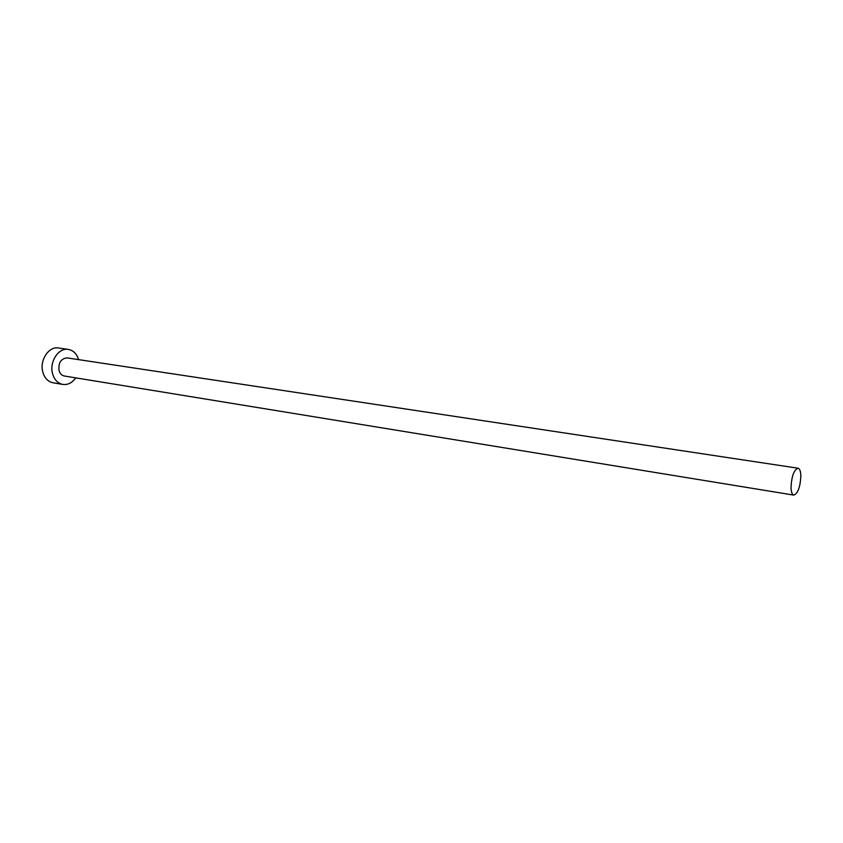 <?xml version="1.0" encoding="UTF-8"?>
<svg xmlns="http://www.w3.org/2000/svg" width="843" height="843" viewBox="0 0 843 843"><rect width="100%" height="100%" fill="white"/><g stroke="black" fill="none" stroke-linecap="round" stroke-linejoin="round"><path stroke-width="1.26" d="M791.019 487.623C791.219 492.164 792.146 494.662 793.811 495.115C797.942 493.45 800.281 487.022 800.85 475.8C800.671 471.205 799.733 468.676 798.036 468.213C793.916 469.878 791.577 476.348 791.019 487.623M798.036 468.213L67.177 357.906C61.054 358.507 58.325 362.68 59.01 370.404C59.927 373.586 61.708 375.441 64.331 375.999L793.811 495.115M78.631 359.634C76.755 353.775 73.309 350.372 68.315 349.402C58.599 347.453 49.126 361.879 52.572 373.66C54.352 379.761 57.767 383.354 62.814 384.429C67.862 385.051 72.182 382.859 75.765 377.864M68.315 349.402L58.536 347.99C48.81 346.041 39.347 360.361 42.814 372.069C44.605 378.138 48.019 381.71 53.067 382.785L62.814 384.429"/></g></svg>

